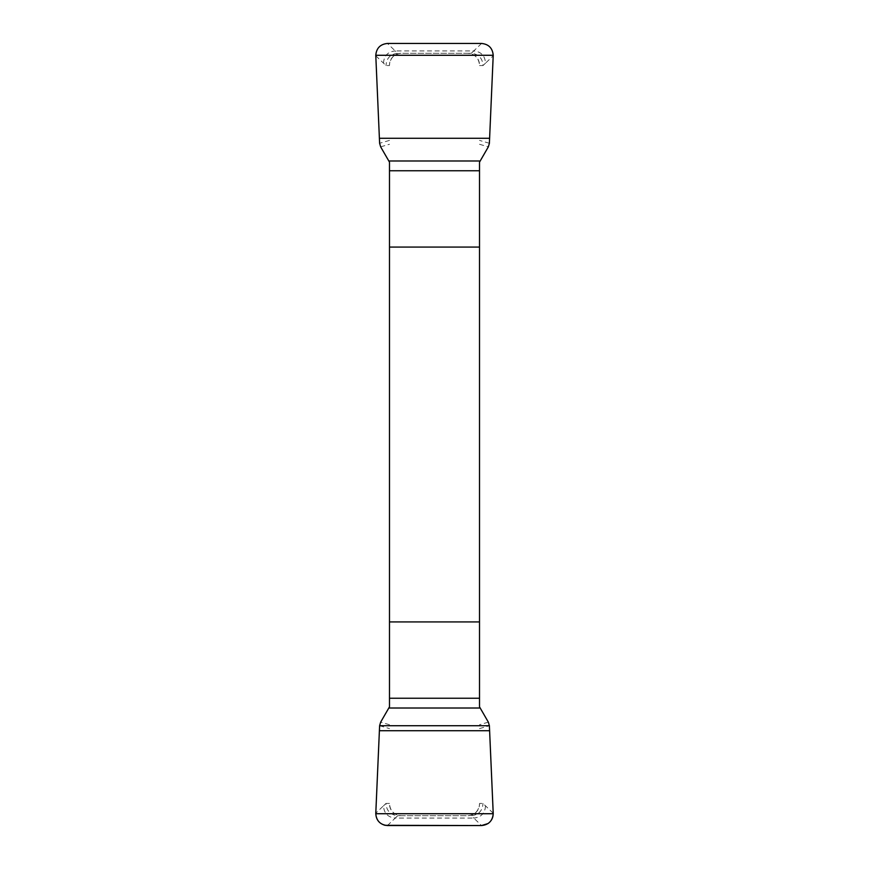 <?xml version="1.0" encoding="UTF-8"?>
<svg xmlns="http://www.w3.org/2000/svg" width="869" height="869" viewBox="0 0 869 869"><rect width="100%" height="100%" fill="white"/><g stroke="black" fill="none" stroke-linecap="round" stroke-linejoin="round"><path stroke-width="0.65" stroke-dasharray="4.34 3.26" d="M389.486 162.145L389.486 706.855M479.514 706.855L479.514 162.145M380.655 146.85L389.486 144.276M389.486 140.398L379.612 143.276M489.388 143.276L479.514 140.398M479.514 144.276L488.345 146.85M481.567 43.45L473.768 50.923C481.133 51.695 485.043 55.779 485.499 63.176L493.212 55.79M485.499 63.176L482.99 65.566C482.534 58.169 478.623 54.084 471.259 53.313L467.772 53.313A11.742 11.742 0 0 1 479.514 65.056C478.732 57.93 474.822 54.019 467.772 53.313L401.228 53.313A11.742 11.742 0 0 0 389.486 65.056C390.268 57.93 394.178 54.019 401.228 53.313L471.259 53.313L473.768 50.923L395.232 50.923L387.433 43.45M375.788 55.79L386.01 65.566L389.486 65.566M379.612 725.724L389.486 728.602M389.486 724.724L380.655 722.15M488.345 722.15L479.514 724.724M479.514 728.602L489.388 725.724M387.433 825.55L395.232 818.077C387.867 817.305 383.957 813.221 383.501 805.824L375.788 813.21M383.501 805.824L386.01 803.434C386.466 810.831 390.377 814.916 397.741 815.687L401.228 815.687A11.742 11.742 0 0 1 389.486 803.944C390.268 811.07 394.178 814.981 401.228 815.687L467.772 815.687A11.742 11.742 0 0 0 479.514 803.944C478.732 811.07 474.822 814.981 467.772 815.687L397.741 815.687L395.232 818.077L473.768 818.077L481.567 825.55M493.212 813.21L482.99 803.434L479.514 803.434M479.514 65.566L482.99 65.566M383.501 63.176C383.957 55.779 387.867 51.695 395.232 50.923L397.741 53.313C390.377 54.084 386.466 58.169 386.01 65.566M389.486 803.434L386.01 803.434M485.499 805.824C485.043 813.221 481.133 817.305 473.768 818.077L471.259 815.687C478.623 814.916 482.534 810.831 482.99 803.434"/><path stroke-width="1.3" d="M375.777 55.279L493.223 55.279C492.571 48.121 488.682 44.178 481.567 43.45L387.433 43.45C380.307 44.189 376.418 48.132 375.777 55.279L379.612 143.276L380.655 146.85L389.486 162.145L389.486 706.855L380.655 722.15L379.612 725.724L489.388 725.724L493.212 813.21C493.266 817.544 491.561 820.977 488.096 823.53L481.567 825.55L385.141 825.322C379.08 823.595 375.962 819.554 375.788 813.21L379.612 725.724L375.777 813.721C376.429 820.879 380.318 824.822 387.433 825.55L481.567 825.55C488.693 824.811 492.582 820.868 493.223 813.721L375.777 813.721M493.223 813.721L489.388 725.724L488.345 722.15L479.514 706.855L479.514 162.145L488.345 146.85L489.388 143.276L493.223 55.279M479.514 247.078L389.486 247.078M389.486 621.922L479.514 621.922M479.514 698.231L389.486 698.231M480.188 708.018L388.812 708.018M489.605 730.731L379.395 730.731M389.486 170.769L479.514 170.769M388.812 160.982L480.188 160.982M379.395 138.269L489.605 138.269"/></g></svg>

